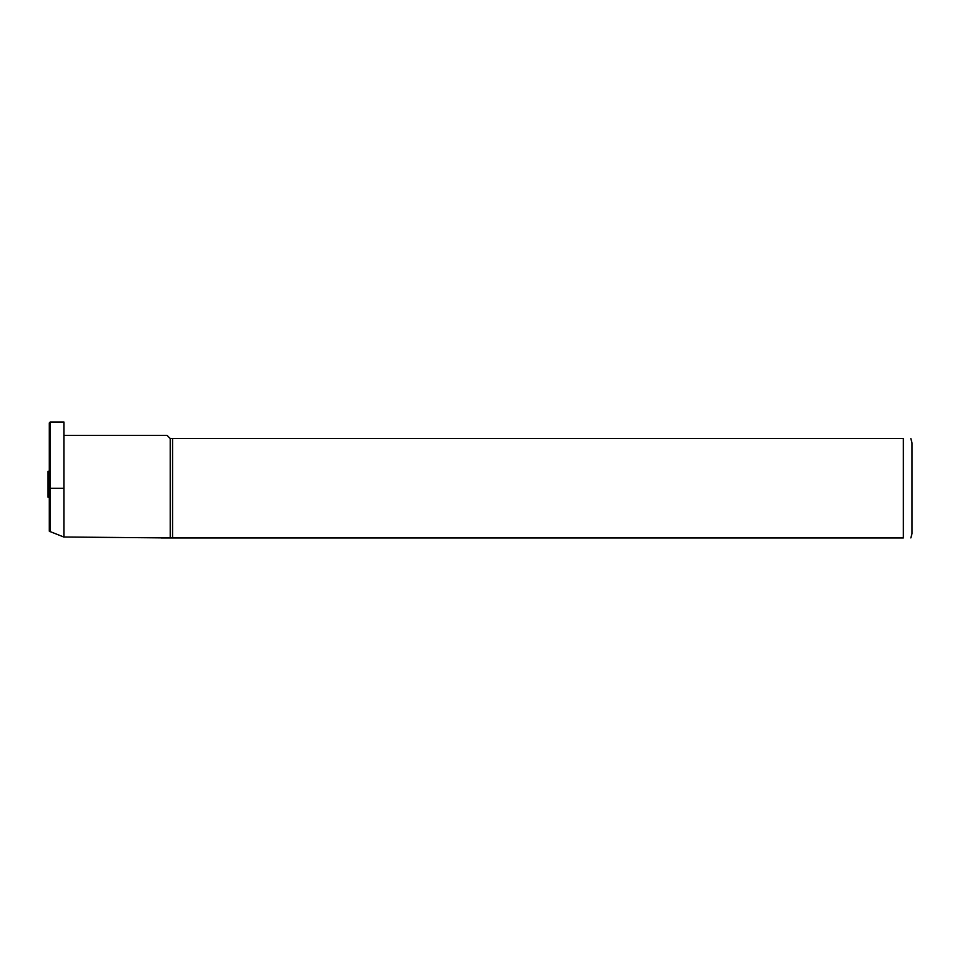 <?xml version="1.0" encoding="UTF-8"?>
<svg xmlns="http://www.w3.org/2000/svg" width="960" height="960" viewBox="0 0 960 960"><rect width="100%" height="100%" fill="white"/><g stroke="black" fill="none" stroke-linecap="round" stroke-linejoin="round"><path stroke-width="1.44" d="M49.296 478.38L48 478.38L48 471.324L49.296 471.324M49.296 497.184L48 497.184L48 478.38M49.296 495.732L48 495.732M49.296 481.56L48 481.56M50.16 422.052L63.984 422.052L63.984 537.096L49.296 531.252L49.296 422.916L50.16 422.064L50.16 531.756M161.076 537.948L903.36 537.948L903.36 438.588C914.244 438.588 914.244 438.588 903.36 438.588L170.256 438.588L170.256 537.948L63.984 537M172.572 537.948L172.572 438.588M903.36 537.948C914.244 537.948 914.244 537.948 903.36 537.948M910.848 438.588L912 442.908L912 533.628L910.848 537.936M170.256 438.588L167.016 435.348L63.984 435.348M63.984 488.268L49.296 488.268"/></g></svg>
